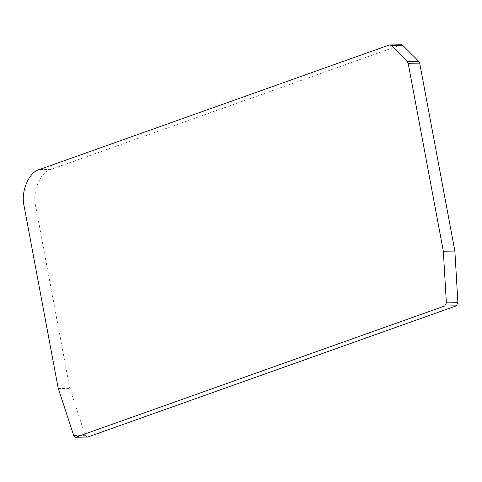 <?xml version="1.0" encoding="UTF-8"?>
<svg xmlns="http://www.w3.org/2000/svg" width="482" height="482" viewBox="0 0 482 482"><rect width="100%" height="100%" fill="white"/><g stroke="black" fill="none" stroke-linecap="round" stroke-linejoin="round"><path stroke-width="0.36" stroke-dasharray="2.41 1.81" d="M401.458 44.736L50.953 169.405C40.44 171.761 32.011 191.818 35.632 205.88L69.703 387.92L85.218 435.373L87.2 437.138M69.703 387.92L58.165 388.046M24.1 206.007L35.632 205.88M389.414 44.953L400.952 44.826M50.953 169.405L39.422 169.531M58.292 388.54L69.83 388.414M85.218 435.373L73.68 435.499"/><path stroke-width="0.72" d="M443.338 251.218L446.368 302.847L444.772 305.974L75.668 437.264L73.68 435.499L58.165 388.046L24.1 206.007C20.479 191.944 28.902 171.887 39.422 169.531L389.414 44.953L391.197 45.429L407.326 61.569L408.164 63.263L443.338 251.218L454.875 251.092L419.695 63.136L418.864 61.437L402.735 45.296L400.952 44.826M75.668 437.264L87.712 437.047L456.303 305.847L457.9 302.714L454.875 251.092M389.414 44.953L401.458 44.736M419.695 63.136L408.164 63.263M446.368 302.847L457.9 302.714M407.326 61.569L418.864 61.437M402.735 45.296L391.197 45.429M444.772 305.974L456.303 305.847M87.712 437.047L76.174 437.174"/></g></svg>
